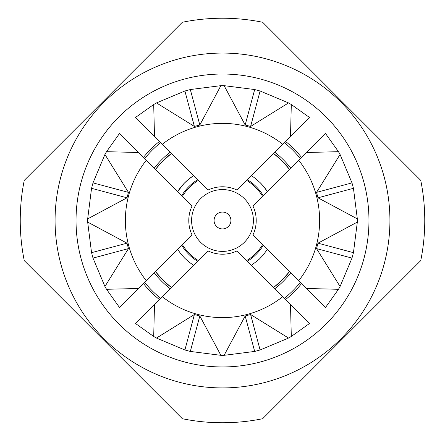 <?xml version="1.0" encoding="UTF-8"?>
<svg xmlns="http://www.w3.org/2000/svg" width="445" height="445" viewBox="0 0 445 445"><rect width="100%" height="100%" fill="white"/><g stroke="black" fill="none" stroke-linecap="round" stroke-linejoin="round"><path stroke-width="0.67" d="M155.494 271.606A84.277 84.277 0 0 0 162.909 280.083A84.277 84.277 0 0 1 155.494 271.606L162.909 280.083L171.386 287.492A84.277 84.277 0 0 1 162.909 280.083A84.277 84.277 0 0 0 171.386 287.492M289.506 169.378A84.277 84.277 0 0 0 282.091 160.901A84.277 84.277 0 0 1 289.506 169.378L282.091 160.901L273.614 153.486A84.277 84.277 0 0 1 282.091 160.901A84.277 84.277 0 0 0 273.614 153.486M273.614 287.492L281.846 280.328L289.506 271.606A84.277 84.277 0 0 1 273.614 287.492A84.277 84.277 0 0 0 289.506 271.606M267.339 249.439L262.989 255.269L259.123 259.318L251.447 265.331M260.242 182.75L263.184 185.943L267.339 191.539A53.372 53.372 0 0 0 260.242 182.75L255.224 178.323L251.447 175.647M193.553 265.331L188.669 261.771L184.758 258.233L181.115 254.195L177.661 249.439M177.661 191.539L183.974 183.546L187.951 179.802L193.553 175.647A53.372 53.372 0 0 0 177.661 191.539M171.386 153.486L161.657 162.18L155.494 169.378A84.277 84.277 0 0 1 171.386 153.486A84.277 84.277 0 0 0 155.494 169.378M291.308 336.453L309.57 323.448L290.485 304.363L291.308 336.453A134.841 134.841 0 0 1 288.527 338.061L250.607 314.532L245.178 315.983L224.108 355.321L254.679 351.433L260.103 349.981L288.527 338.061M224.108 355.321A134.841 134.841 0 0 1 220.892 355.321L199.822 315.983L194.393 314.532L156.473 338.061L184.898 349.981L190.321 351.433L220.892 355.321M156.473 338.061A134.841 134.841 0 0 1 153.692 336.453L154.515 304.363L207.971 250.908A33.709 33.709 0 0 0 237.029 250.908L282.77 296.654A97.127 97.127 0 0 1 162.23 296.654M154.515 304.363L135.43 323.448L153.692 336.453M282.77 296.654L290.485 304.363M106.539 289.295L119.538 307.562L138.623 288.471L106.539 289.295A134.841 134.841 0 0 1 104.931 286.513L128.46 248.599L127.003 243.17L87.671 222.094L91.553 252.665L93.011 258.094L104.931 286.513M87.671 222.094A134.841 134.841 0 0 1 87.671 218.884L127.003 197.808L128.46 192.385L104.931 154.465L93.011 182.884L91.553 188.313L87.671 218.884M104.931 154.465A134.841 134.841 0 0 1 106.539 151.684L138.623 152.507L192.079 205.963A33.709 33.709 0 0 0 192.079 235.016L146.338 280.762A97.127 97.127 0 0 1 146.338 160.217M138.623 152.507L119.538 133.422L106.539 151.684M146.338 280.762L138.623 288.471M338.461 151.684L325.462 133.422L306.377 152.507L338.461 151.684A134.841 134.841 0 0 1 340.069 154.465L316.54 192.385L317.997 197.808L357.329 218.884L353.447 188.313L351.989 182.884L340.069 154.465M357.329 218.884A134.841 134.841 0 0 1 357.329 222.094L317.997 243.17L316.54 248.599L340.069 286.513L351.989 258.094L353.447 252.665L357.329 222.094M340.069 286.513A134.841 134.841 0 0 1 338.461 289.295L306.377 288.471L252.921 235.016A33.709 33.709 0 0 0 252.921 205.963L298.662 160.217A97.127 97.127 0 0 1 298.662 280.762M306.377 288.471L325.462 307.562L338.461 289.295M298.662 160.217L306.377 152.507M294.011 148.98A101.132 101.132 0 0 0 285.623 141.477A101.132 101.132 0 0 1 301.51 157.369M301.51 283.61A101.132 101.132 0 0 1 285.623 299.502M159.377 299.502A101.132 101.132 0 0 1 143.49 283.61A101.132 101.132 0 0 0 150.989 291.998M222.5 74.02A146.466 146.466 0 0 0 76.034 220.492A146.466 146.466 0 0 0 222.5 366.958A146.466 146.466 0 0 0 368.966 220.492A146.466 146.466 0 0 0 222.5 74.02M222.5 387.918A167.426 167.426 0 0 0 389.926 220.492A167.426 167.426 0 0 0 222.5 53.066A167.426 167.426 0 0 0 55.074 220.492A167.426 167.426 0 0 0 222.5 387.918M420.742 260.614L262.628 418.728A202.258 202.258 0 0 1 182.372 418.728L24.258 260.614A202.258 202.258 0 0 1 24.258 180.364L182.372 22.25A202.258 202.258 0 0 1 262.628 22.25L420.742 180.364A202.258 202.258 0 0 1 420.742 260.614M153.692 104.525L135.43 117.53L154.515 136.615L153.692 104.525A134.841 134.841 0 0 1 156.473 102.923L194.393 126.447L199.822 124.995L220.892 85.657L190.321 89.545L184.898 91.002L156.473 102.923M220.892 85.657A134.841 134.841 0 0 1 224.108 85.657L245.178 124.995L250.607 126.447L288.527 102.923L260.103 91.002L254.679 89.545L224.108 85.657M288.527 102.923A134.841 134.841 0 0 1 291.308 104.525L290.485 136.615L237.029 190.071A33.709 33.709 0 0 0 207.971 190.071L162.23 144.33A97.127 97.127 0 0 1 282.77 144.33M290.485 136.615L309.57 117.53L291.308 104.525M162.23 144.33L154.515 136.615M143.49 157.369A101.132 101.132 0 0 1 159.377 141.477A101.132 101.132 0 0 0 143.49 157.369M254.679 351.433L245.178 315.983M260.103 349.981L250.607 314.532M184.898 349.981L194.393 314.532M190.321 351.433L199.822 315.983M91.553 252.665L127.003 243.17M93.011 258.094L128.46 248.599M93.011 182.884L128.46 192.385M91.553 188.313L127.003 197.808M190.321 89.545L199.822 124.995M184.898 91.002L194.393 126.447M260.103 91.002L250.607 126.447M254.679 89.545L245.178 124.995M353.447 188.313L317.997 197.808M351.989 182.884L316.54 192.385M351.989 258.094L316.54 248.599M353.447 252.665L317.997 243.17M247.376 179.724A47.754 47.754 0 0 1 263.268 195.616A47.754 47.754 0 0 0 247.376 179.724M263.268 245.367A47.754 47.754 0 0 1 247.376 261.254A47.754 47.754 0 0 0 263.268 245.367M222.5 251.392A30.9 30.9 0 0 0 253.4 220.492A30.9 30.9 0 0 0 222.5 189.587A30.9 30.9 0 0 0 191.6 220.492A30.9 30.9 0 0 0 222.5 251.392M197.624 261.254A47.754 47.754 0 0 1 181.732 245.367M181.732 195.616A47.754 47.754 0 0 1 197.624 179.724M170.168 288.71A85.98 85.98 0 0 1 154.276 272.824M154.276 168.16A85.98 85.98 0 0 1 170.168 152.268M274.832 152.268A85.98 85.98 0 0 1 290.724 168.16M300.297 158.581A99.424 99.424 0 0 0 284.405 142.695M160.595 142.695A99.424 99.424 0 0 0 144.703 158.581M144.703 282.397A99.424 99.424 0 0 0 160.595 298.289M290.724 272.824A85.98 85.98 0 0 1 274.832 288.71M284.405 298.289A99.424 99.424 0 0 0 300.297 282.397M246.675 260.559A46.797 46.797 0 0 0 262.567 244.667M262.567 196.317A46.797 46.797 0 0 0 246.675 180.425M222.5 228.919A8.427 8.427 0 0 0 230.927 220.492A8.427 8.427 0 0 0 222.5 212.065A8.427 8.427 0 0 0 214.073 220.492A8.427 8.427 0 0 0 222.5 228.919M198.325 180.425A46.797 46.797 0 0 0 182.433 196.317M182.433 244.667A46.797 46.797 0 0 0 198.325 260.559"/></g></svg>

